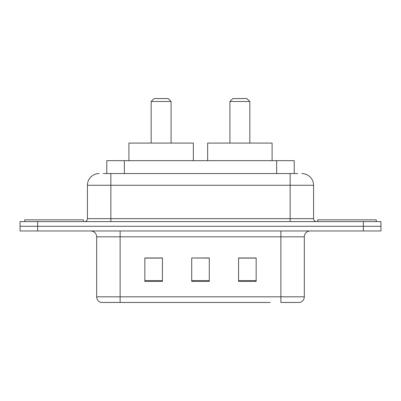 <?xml version="1.0" encoding="UTF-8"?>
<svg xmlns="http://www.w3.org/2000/svg" width="401" height="401" viewBox="0 0 401 401"><rect width="100%" height="100%" fill="white"/><g stroke="black" fill="none" stroke-linecap="round" stroke-linejoin="round"><path stroke-width="0.6" d="M103.247 173.548L110.861 173.548L103.247 173.548L106.771 173.548L106.771 160.661L294.229 160.661L294.229 173.548M99.142 173.548A11.719 11.719 0 0 0 87.428 185.267L87.428 218.66A2.927 2.927 0 0 1 84.496 221.593M301.858 173.548A11.719 11.719 0 0 1 313.572 185.267L110.861 185.267L110.861 173.548L297.753 173.548M313.572 185.267L313.572 218.66C313.747 220.44 314.725 221.417 316.504 221.593M37.624 221.593L20.05 221.593L20.05 226.279L37.624 226.279L20.05 226.279L20.05 230.966L37.624 230.966L37.624 226.279L363.376 226.279L37.624 226.279L37.624 221.593L363.376 221.593L363.376 226.279L380.95 226.279L363.376 226.279L363.376 230.966L37.624 230.966M363.376 230.966L380.95 230.966L380.95 221.593L363.376 221.593M130.781 302.444L101.192 302.444M304.319 296.82C304.153 299.627 302.75 301.502 300.098 302.444L280.88 302.444L280.88 296.82L304.319 296.82L304.319 236.826A5.86 5.86 0 0 1 310.179 230.966M100.902 302.444A5.86 5.86 0 0 1 96.681 296.82L96.681 236.826C96.335 233.267 94.38 231.312 90.821 230.966M256.159 281.407L256.159 257.973L238.58 257.973L238.58 281.407L256.159 281.407M162.42 281.407L162.42 257.973L144.841 257.973L144.841 281.407L162.42 281.407M209.287 281.407L209.287 257.973L191.713 257.973L191.713 281.407L209.287 281.407M270.219 302.444L120.12 302.444L120.12 296.82L280.88 296.82L280.88 236.826L96.681 236.826M191.713 257.973L209.287 258.094L191.713 257.973M162.42 258.094L144.841 258.094M256.159 258.094L238.58 258.094M83.323 221.593L83.323 219.833L24.737 219.833L24.737 221.593M151.167 101.488L171.087 101.488L168.159 98.556L154.099 98.556L151.167 101.488L151.167 143.082M171.087 101.488L171.087 143.082M193.352 160.661L193.352 143.082L128.906 143.082L128.906 160.661M229.913 101.488L249.833 101.488L246.901 98.556L232.841 98.556L229.913 101.488L229.913 143.082M249.833 101.488L249.833 143.082M272.094 160.661L272.094 143.082L207.648 143.082L207.648 160.661M376.263 221.593L376.263 219.833L317.677 219.833L317.677 221.593M124.345 173.548L124.345 160.661M276.655 173.548L276.655 160.661M110.861 221.593L110.861 185.267L87.428 185.267M87.428 218.66L313.572 218.66M290.139 173.548L290.139 221.593M280.88 230.966L280.88 236.826L304.319 236.826M96.681 296.82L120.12 296.82L120.12 230.966M209.287 280.595L191.713 280.595M162.42 280.595L144.841 280.595M256.159 280.595L238.58 280.595"/></g></svg>
